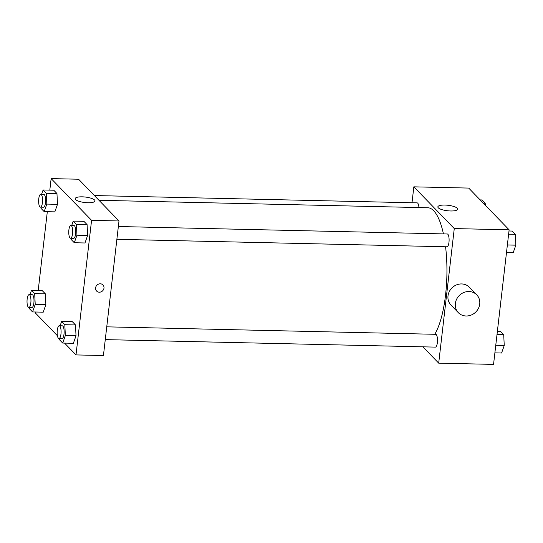 <?xml version="1.0" encoding="UTF-8"?>
<svg xmlns="http://www.w3.org/2000/svg" width="543" height="543" viewBox="0 0 543 543"><rect width="100%" height="100%" fill="white"/><g stroke="black" fill="none" stroke-linecap="round" stroke-linejoin="round"><path stroke-width="0.81" d="M412.001 202.756L413.841 186.84L468.704 188.082L509.124 229.825L493.553 364.394L438.696 363.152L422.888 346.828M434.78 334.284A67.264 20.62 -88.7 0 0 445.572 246.766M443.441 233.904A67.264 20.62 -88.7 0 0 427.796 207.752L98.969 200.286M413.841 186.84L454.267 228.576L438.696 363.152M116.874 239.307L446.991 246.793A6.407 1.962 -88.7 0 0 449.102 240.434A6.407 1.962 -88.7 0 0 447.283 233.985L118.354 226.519M105.267 339.619L435.384 347.113A6.407 1.962 -88.7 0 0 437.495 340.753A6.407 1.962 -88.7 0 0 435.676 334.305L106.747 326.838M94.38 195.548L417.153 202.872A6.407 1.962 91.3 0 1 418.931 207.548M454.267 228.576L509.124 229.825M444.907 205.064A9.971 2.749 -173.4 0 1 457.674 209.164A9.971 2.749 -173.4 0 1 447.452 210.752A9.971 2.749 -173.4 0 1 437.862 206.876A9.971 2.749 -173.4 0 1 444.907 205.064M458.34 312.673L450.989 305.085A12.815 11.674 -44.1 0 1 452.075 287.79A12.815 11.674 -44.1 0 1 469.396 287.261L476.747 294.849A12.815 11.674 -44.1 0 1 479.734 304.039A12.815 11.674 -44.1 0 1 471.215 315.049A12.815 11.674 -44.1 0 1 458.34 312.673A12.815 11.674 -44.1 0 1 459.426 295.378A12.815 11.674 -44.1 0 1 476.747 294.849M49.813 190.138L51.144 178.606L78.579 179.231L118.998 220.967L103.428 355.536L76 354.918L64.549 343.095M57.415 335.723L35.573 313.175L35.709 312.008M71.71 225.46L73.244 221.096L83.914 221.34L87.097 224.626L87.627 235.445L84.973 242.979L87.627 235.445L76.957 235.2L74.303 242.735L71.119 239.449L71.065 238.262M29.967 294.666L31.508 290.301L42.171 290.546L45.354 293.831L45.883 304.65L43.23 312.177L45.883 304.65L35.22 304.406L32.566 311.94L29.383 308.655L29.322 307.467M51.144 178.606L91.57 220.343L76 354.918M38.207 290.451L47.316 211.695M60.103 325.78L61.637 321.415L72.307 321.66L75.491 324.945L76.02 335.764L73.366 343.298L76.02 335.764L65.35 335.52L62.696 343.054L59.513 339.769L59.458 338.581M41.573 194.346L43.114 189.982L53.777 190.226L56.961 193.512L57.49 204.331L54.836 211.865L57.49 204.331L46.827 204.087L44.173 211.621L40.99 208.336L40.929 207.148M91.57 220.343L118.998 220.967M82.21 196.831A9.971 2.749 -173.4 0 1 94.977 200.93A9.971 2.749 -173.4 0 1 84.756 202.519A9.971 2.749 -173.4 0 1 75.165 198.643A9.971 2.749 -173.4 0 1 82.21 196.831M102.946 284.932A4.405 4.011 -44.1 0 1 103.978 288.089A4.405 4.011 -44.1 0 1 101.046 291.876A4.405 4.011 -44.1 0 1 96.62 291.055A4.405 4.011 -44.1 0 1 96.993 285.109A4.405 4.011 -44.1 0 1 102.946 284.932A4.405 4.011 -44.1 0 1 103.978 288.089A4.405 4.011 -44.1 0 1 101.046 291.876A4.405 4.011 -44.1 0 1 96.62 291.055M43.114 189.982L46.298 193.274L46.827 204.087M40.447 207.141L43.494 207.209A6.407 1.962 -88.7 0 0 45.605 200.849A6.407 1.962 -88.7 0 0 43.786 194.401L40.739 194.333A6.407 1.962 -88.7 0 0 38.757 198.84A6.407 1.962 -88.7 0 0 40.447 207.141A6.407 1.962 -88.7 0 0 42.558 200.781A6.407 1.962 -88.7 0 0 40.739 194.333M44.173 211.621L54.836 211.865M53.777 190.226L56.961 193.512L57.49 204.331M46.298 193.274L56.961 193.512M73.244 221.096L76.427 224.388L76.957 235.2M70.583 238.255L73.631 238.323A6.407 1.962 -88.7 0 0 75.735 231.963A6.407 1.962 -88.7 0 0 73.923 225.515L70.875 225.447A6.407 1.962 -88.7 0 0 68.886 229.954A6.407 1.962 -88.7 0 0 70.583 238.255A6.407 1.962 -88.7 0 0 72.687 231.895A6.407 1.962 -88.7 0 0 70.875 225.447M74.303 242.735L84.973 242.979M83.914 221.34L87.097 224.626L87.627 235.445M76.427 224.388L87.097 224.626M31.508 290.301L34.691 293.587L35.22 304.406M28.84 307.453L31.888 307.521A6.407 1.962 -88.7 0 0 33.999 301.168A6.407 1.962 -88.7 0 0 32.18 294.713L29.132 294.645A6.407 1.962 -88.7 0 0 27.15 299.152A6.407 1.962 -88.7 0 0 28.84 307.453A6.407 1.962 -88.7 0 0 30.951 301.094A6.407 1.962 -88.7 0 0 29.132 294.645M32.566 311.94L43.23 312.177M42.171 290.546L45.354 293.831L45.883 304.65M34.691 293.587L45.354 293.831M61.637 321.415L64.821 324.7L65.35 335.52M58.977 338.567L62.024 338.642A6.407 1.962 -88.7 0 0 64.128 332.282A6.407 1.962 -88.7 0 0 62.309 325.827L59.262 325.759A6.407 1.962 -88.7 0 0 57.28 330.266A6.407 1.962 -88.7 0 0 58.977 338.567A6.407 1.962 -88.7 0 0 61.081 332.207A6.407 1.962 -88.7 0 0 59.262 325.759M62.696 343.054L73.366 343.298M72.307 321.66L75.491 324.945L76.02 335.764M64.821 324.7L75.491 324.945M480.155 199.905L482.008 199.946L485.191 203.231L485.286 205.206M483.338 203.191L485.191 203.231M508.988 230.992L512.137 231.06L515.321 234.345L515.85 245.164L513.196 252.699L506.497 252.549M507.372 244.974L515.85 245.164M508.621 234.196L515.321 234.345M497.381 331.305L500.531 331.379L503.714 334.664L504.243 345.484L501.589 353.018L494.89 352.862M495.766 345.287L504.243 345.484M497.015 334.515L503.714 334.664"/></g></svg>
